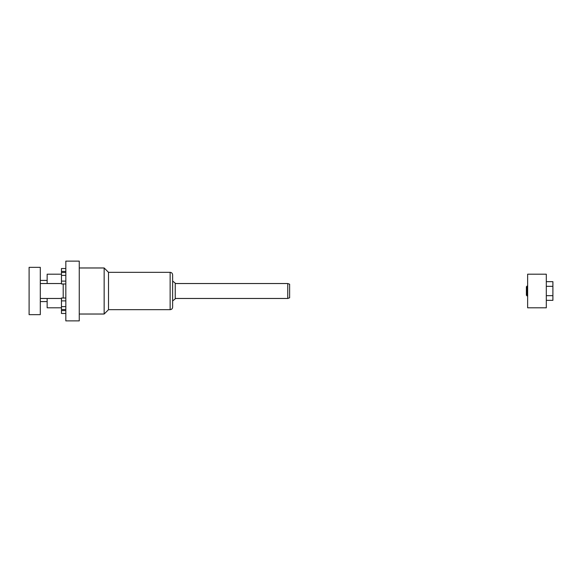 <?xml version="1.0" encoding="UTF-8"?>
<svg xmlns="http://www.w3.org/2000/svg" width="582" height="582" viewBox="0 0 582 582"><rect width="100%" height="100%" fill="white"/><g stroke="black" fill="none" stroke-linecap="round" stroke-linejoin="round"><path stroke-width="0.87" d="M65.824 320.871L65.824 261.129L79.261 261.129L79.261 320.871L65.824 320.871M65.824 298.013L61.466 298.013L61.466 313.472L65.824 313.472M65.824 283.987L61.466 283.987L61.466 268.528L65.824 268.528M63.205 298.013L63.205 283.987M61.466 272.485L65.824 272.485M61.466 275.366L65.824 275.366M61.466 281.113L65.824 281.113M61.466 300.887L65.824 300.887M61.466 306.634L65.824 306.634M61.466 309.515L65.824 309.515M172.621 307.18C172.476 308.693 171.646 309.522 170.133 309.675C171.646 309.522 172.476 308.693 172.621 307.18L172.621 274.82C172.476 273.307 171.646 272.478 170.133 272.325L170.133 309.675L108.514 309.675L104.156 314.025L104.156 267.975L79.261 267.975M172.621 300.959L175.233 298.842L175.233 283.158L172.621 281.041M108.514 309.675L108.514 272.325L104.156 267.975M61.466 271.401L65.824 271.401M61.466 310.599L65.824 310.599M29.1 314.651L29.1 267.349L40.303 267.349L40.303 314.651L29.1 314.651M47.149 298.471L47.149 307.805L61.466 307.805M61.466 274.195L47.149 274.195L47.149 283.529M289.632 291L289.632 297.788L287.763 298.471L287.763 283.529L289.632 284.212L289.632 291M546.302 274.195L546.302 307.805L527.634 307.805L527.634 274.195L546.302 274.195M546.302 281.659L552.9 281.659L552.9 300.341L546.302 300.341M552.9 295.671L546.302 295.671M552.9 286.329L546.302 286.329M527.161 295.976L526.39 295.198L526.39 286.802L527.161 286.024L527.161 295.976L527.634 295.976M104.156 314.025L79.261 314.025M108.514 272.325L170.133 272.325C171.646 272.478 172.476 273.307 172.621 274.82M47.149 280.422L40.303 280.422M47.149 301.578L40.303 301.578M40.303 298.471L61.466 298.471M175.233 298.471L287.763 298.471M40.303 283.529L61.466 283.529M175.233 283.529L287.763 283.529M527.161 286.024L527.634 286.024"/></g></svg>
